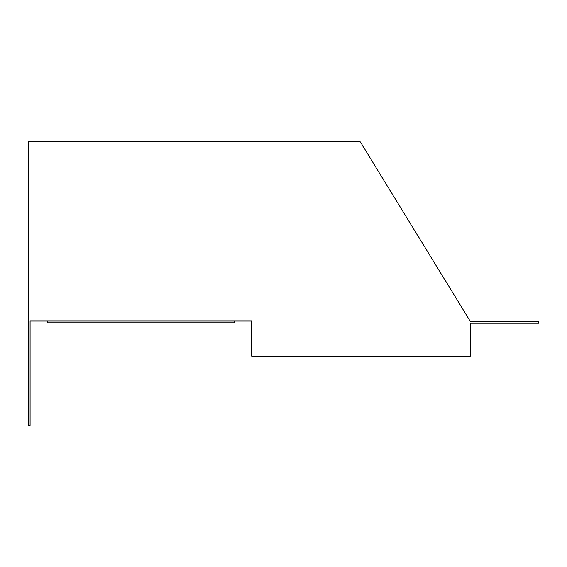 <?xml version="1.0" encoding="UTF-8"?>
<svg xmlns="http://www.w3.org/2000/svg" width="567" height="567" viewBox="0 0 567 567"><rect width="100%" height="100%" fill="white"/><g stroke="black" fill="none" stroke-linecap="round" stroke-linejoin="round"><path stroke-width="0.85" d="M30.086 321.007L234.327 321.007L234.327 322.743L47.43 322.743L47.43 321.007L30.086 321.007L30.086 425.512L28.35 425.512L28.35 141.488L360.073 141.488L470.355 321.439L538.65 321.439L538.65 323.176L470.355 323.176L470.355 356.133L251.67 356.133L251.67 321.007L234.327 321.007L251.67 321.007"/></g></svg>

